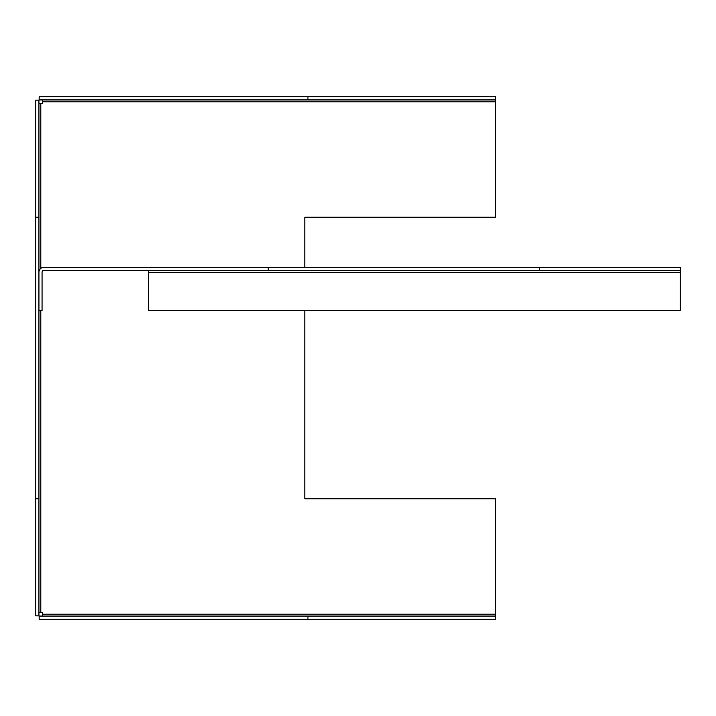 <?xml version="1.0" encoding="UTF-8"?>
<svg xmlns="http://www.w3.org/2000/svg" width="716" height="716" viewBox="0 0 716 716"><rect width="100%" height="100%" fill="white"/><g stroke="black" fill="none" stroke-linecap="round" stroke-linejoin="round"><path stroke-width="1.07" d="M307.952 616.073L39.147 616.073L39.147 619.197L495.642 619.197L495.642 616.073L307.952 616.073L307.952 619.197M307.952 96.803L39.147 96.803L39.147 99.927L307.952 99.927L307.952 96.803L495.642 96.803L495.642 217.234L304.819 217.234L304.819 267.283M307.952 99.927L495.642 99.927M38.932 217.234L38.932 100.151L35.8 100.151L35.8 615.85L38.932 615.85L38.932 310.449L42.056 310.449L42.056 272.286A1.88 1.88 0 0 1 43.936 270.415L539.434 270.415L539.434 267.283L43.936 267.283A5.003 5.003 0 0 0 38.932 272.286L38.932 217.234L35.8 217.234M38.932 498.766L35.8 498.766M40.803 310.449L40.803 612.628L42.369 612.628L42.369 614.194L495.642 614.194L495.642 616.073M304.819 310.449L304.819 498.766L495.642 498.766L495.642 614.194M495.642 101.806L42.369 101.806L42.369 103.373L40.803 103.373L40.803 268.384M40.803 612.628L38.932 612.628M38.932 103.373L40.803 103.373M42.369 101.806L42.369 99.927M42.369 616.073L42.369 614.194M539.434 267.283L680.2 267.283L680.2 270.415L539.434 270.415M148.418 270.415L148.418 310.449L680.2 310.449L680.2 270.415M268.223 270.415L268.223 267.283M38.932 272.286L38.932 310.449M148.418 272.286L680.2 272.286"/></g></svg>
